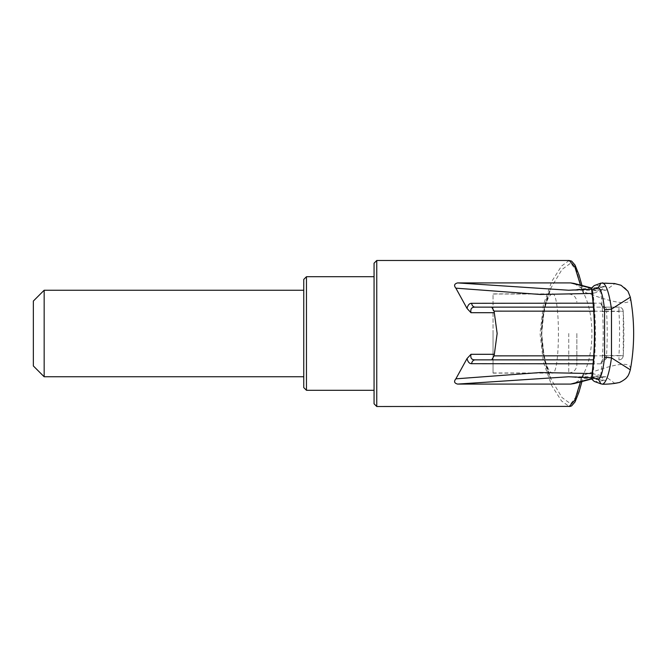 <?xml version="1.0" encoding="UTF-8"?>
<svg xmlns="http://www.w3.org/2000/svg" width="667" height="667" viewBox="0 0 667 667"><rect width="100%" height="100%" fill="white"/><g stroke="black" fill="none" stroke-linecap="round" stroke-linejoin="round"><path stroke-width="0.5" stroke-dasharray="3.33 2.5" d="M303.752 279.423L303.752 387.577M303.752 376.763L303.752 290.237L303.752 376.763M44.164 290.237L44.164 376.763M33.35 301.05L33.35 365.95M574.029 283.408L581.149 288.036L580.49 285.184M569.218 260.489L561.506 266.058L551.742 281.432L543.405 304.744L540.037 333.45L543.38 362.156L551.734 385.559L561.506 400.942L569.218 406.511M580.49 381.816L581.149 378.964L574.037 383.592M593.105 303.185L600.875 303.177L602.109 305.986A353.502 353.502 0 0 0 600.684 291.554L592.104 293.447M592.104 373.553L600.684 375.446L592.713 376.647A345.748 345.748 0 0 0 592.713 290.353L600.684 291.554M600.684 375.446A353.502 353.502 0 0 0 602.109 361.014A353.502 353.502 0 0 0 602.168 360.205A353.502 353.502 0 0 0 602.168 306.795A353.502 353.502 0 0 0 602.109 305.986A4.327 2.868 167.7 0 0 602.143 306.57L602.143 306.57A4.327 2.868 167.7 0 0 606.37 308.554L605.127 307.137L593.43 307.137M374.062 403.802L374.062 263.198M374.062 390.287L374.062 333.5M600.875 363.823A4.327 4.269 -90 0 1 605.127 359.863L606.37 358.446A4.327 2.868 12.3 0 0 602.143 360.43A4.327 2.868 12.3 0 0 602.109 361.014L600.875 363.823L593.105 363.815M602.876 384.225L595.631 381.641L605.094 380.332L568.659 376.763L605.928 376.763L614.374 383.058C613.798 383.575 609.863 383.942 602.568 384.184M591.496 378.723L605.928 376.763L591.546 379.031M600.667 375.571L603.71 380.107L605.094 380.332M600.667 291.429L603.71 286.893L605.094 286.668L595.631 285.359L600.942 283.133M581.149 378.964L583.225 375.379C583.775 373.428 583.558 373.462 582.583 375.496L576.613 396.131L570.694 403.852L562.006 397.524L551.109 379.29L544.297 358.279L541.662 333.467L544.322 308.621L551.109 287.71L561.998 269.476L570.702 263.148L576.621 270.869L582.583 291.504C583.567 293.538 583.775 293.58 583.225 291.621L583.492 291.712C616.466 304.21 632.083 306.036 630.323 297.182C628.156 288.994 622.836 284.576 614.374 283.942L605.928 290.237L568.659 290.237L605.094 286.668M593.43 359.863L475.229 359.863M602.168 360.205L601.784 361.714L605.127 359.863M600.875 303.177A4.327 4.269 90 0 0 605.127 307.137L618.934 307.137A4.327 4.277 -90 0 1 623.203 311.206L593.722 311.197M593.722 355.803L623.203 355.794A4.327 4.277 -90 0 1 618.934 359.863L618.934 355.536L623.203 355.794A374.195 374.195 0 0 0 623.203 311.206L618.934 311.464L618.934 307.137L475.229 307.137M602.509 311.714L606.528 311.464L606.37 308.554M606.37 358.446L606.528 355.536L618.934 355.536A369.918 369.918 0 0 0 618.934 311.464L606.528 311.464A357.529 357.529 0 0 1 606.528 355.536L602.509 355.286M614.374 383.058C622.836 382.424 628.156 378.006 630.323 369.818C632.083 360.964 616.466 362.79 583.492 375.288L583.225 375.379C583.775 373.428 583.558 373.462 582.583 375.496C595.022 354.969 594.989 311.964 582.583 291.504C583.567 293.538 583.775 293.58 583.225 291.621L581.149 288.036M576.863 333.5L576.863 364.866L576.863 333.5M552.293 293.889C560.455 291.145 560.463 375.821 552.293 373.111C546.915 370.91 543.347 357.629 541.596 333.25C543.413 309.146 546.982 296.023 552.293 293.889L493.038 293.889L493.038 373.111L493.038 293.889M591.504 288.052L592.713 290.353M591.504 378.948L592.713 376.647M594.23 381.416L595.631 381.641M602.576 384.184L600.942 383.867M591.546 287.969L605.928 290.237L591.496 288.277M614.374 283.942C613.798 283.425 609.863 283.058 602.568 282.816L602.876 282.775M594.23 285.584L595.631 285.359M493.038 333.5L493.038 372.978L493.038 333.5M376.763 406.511L376.763 260.489M306.461 276.713L306.461 390.287M568.751 333.5L568.751 372.978L568.751 333.5M591.587 377.789L603.71 380.107M603.71 286.893L591.587 289.211M605.127 307.137C602.293 306.12 601.175 305.503 601.784 305.286L602.168 306.795M618.934 359.863A4.327 4.327 0 0 0 623.253 355.794L623.253 311.206A4.327 4.327 0 0 0 618.934 307.137M583.675 293.055L581.991 285.593M583.675 373.945L581.991 381.416M551.1 379.29C538.794 355.478 538.794 311.522 551.1 287.719C538.186 318.234 538.186 348.766 551.109 379.29M493.038 372.978L568.751 372.978C573.678 372.503 576.38 369.793 576.863 364.866M493.038 294.022L568.751 294.022C573.678 294.497 576.38 297.207 576.863 302.134M493.038 373.111L552.293 373.111"/><path stroke-width="1" d="M303.752 387.577L303.752 279.423L306.461 276.713L306.461 390.287L303.752 387.577M44.164 376.763L44.164 290.237L33.35 301.05L33.35 365.95L44.164 376.763L303.752 376.763M574.037 383.592L570.677 384.084L457.604 384.084C454.294 383.225 453.718 381.474 455.869 378.839L467.042 358.546L470.985 354.302L494.339 354.302L497.148 333.5L494.089 311.13L491.729 307.137M592.104 293.447L540.203 294.464L455.869 288.161L467.042 308.454L470.985 312.698L494.339 312.698M455.869 288.161C453.718 285.543 454.294 283.792 457.604 282.916L570.677 282.916L574.029 283.408M580.49 285.184L574.854 266.95L569.218 260.489M569.218 406.511L574.854 400.05L580.49 381.816M467.042 308.454C467.875 305.002 469.41 303.285 471.627 303.302L593.105 303.185M374.062 333.5L374.062 403.802L376.763 406.511L376.763 260.489L374.062 263.198L374.062 390.287L306.461 390.287M455.869 378.839L540.212 372.536L592.104 373.553M593.105 363.815L471.627 363.698C469.41 363.723 467.884 362.006 467.042 358.546M570.677 384.084L591.496 378.723M591.587 377.789L568.659 376.763L457.604 384.084M457.604 282.916L568.659 290.237L591.587 289.211M471.627 363.698A4.327 3.618 -90 0 1 475.229 359.863L593.43 359.863M470.985 354.302C470.268 358.112 471.677 359.963 475.229 359.863M471.627 303.302A4.327 3.618 90 0 0 475.229 307.137C471.677 307.037 470.268 308.896 470.985 312.698M593.43 307.137L475.229 307.137M593.722 311.197L494.089 311.13M494.339 354.302L494.089 355.87L593.722 355.803M494.089 355.87L491.729 359.863M591.937 376.955L591.521 378.256C595.414 348.416 595.414 318.584 591.521 288.744L591.937 290.045A345.014 345.014 0 0 1 591.937 376.955L598.349 379.315C601.017 377.981 603.093 370.61 604.569 357.212L604.569 309.78C603.101 296.406 601.025 289.044 598.349 287.685L591.937 290.045M591.504 378.948L594.23 381.416L600.942 383.875L598.349 379.315M602.576 384.184C606.228 382.666 609.204 373.895 611.481 357.862L630.323 369.818A200.1 200.1 0 0 0 630.323 297.182L611.481 309.138L611.481 357.862L604.569 357.212M611.481 309.138L604.569 309.78M591.496 288.277L570.677 282.916M591.504 288.052L594.23 285.584L600.942 283.125L598.349 287.685M600.942 283.125L614.574 283.533L621.06 285.276L627.93 291.196L630.323 297.182M602.568 282.816C606.228 284.334 609.204 293.113 611.481 309.129M581.991 285.593L578.981 274.929L575.062 265.099L571.611 261.114L569.226 260.489L376.763 260.489M581.991 381.416L578.981 392.071L575.062 401.901L571.611 405.886L570.268 406.403L376.763 406.511M374.062 276.713L306.461 276.713M303.752 290.237L44.164 290.237M600.942 383.875L602.876 384.225C609.121 384.184 614.424 383.642 618.768 382.608C619.526 382.958 626.571 378.614 627.013 377.063C628.089 376.188 629.198 373.77 630.323 369.818M573.895 383.625L591.546 379.031M573.895 283.375L591.546 287.969"/></g></svg>
